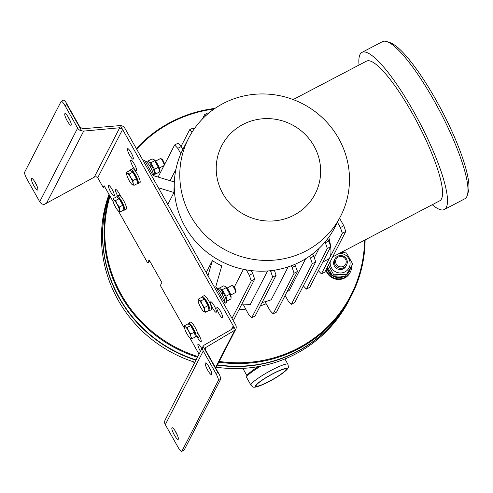 <?xml version="1.0" encoding="UTF-8"?>
<svg xmlns="http://www.w3.org/2000/svg" width="493" height="493" viewBox="0 0 493 493"><rect width="100%" height="100%" fill="white"/><g stroke="black" fill="none" stroke-linecap="round" stroke-linejoin="round"><path stroke-width="0.74" d="M193.724 361.905A7.888 1.22 -99.6 0 0 194.143 363.668M258.461 366.57A20.238 2.866 150.6 0 0 246.999 375.728L246.617 377.034A21.224 3.007 -29.4 0 1 260.785 366.139M284.892 358.941L287.93 364.333A21.224 3.007 150.6 0 0 286.926 364.007A21.224 3.007 150.6 0 0 265.579 373.503A21.224 3.007 150.6 0 0 250.949 385.169L246.636 377.521A21.224 3.007 -29.4 0 1 246.617 377.034M285.114 368.937A17.082 2.422 -29.4 0 1 285.922 369.195A17.082 2.422 -29.4 0 1 267.021 382.457A17.082 2.422 -29.4 0 1 256.15 385.97A17.082 2.422 -29.4 0 1 267.927 376.578A17.082 2.422 -29.4 0 1 285.114 368.937M217.308 365.122A131.421 127.176 27.3 0 0 296.934 351.78A131.421 127.176 27.3 0 0 349.882 298.653L348.822 300.712A131.421 127.176 -152.7 0 1 216.242 367.186M194.864 362.269A131.421 127.176 -152.7 0 1 109.008 194.378M109.212 194.741A131.421 127.176 27.3 0 0 195.931 360.21M218.824 362.176A131.421 127.176 27.3 0 0 298.45 348.834A131.421 127.176 27.3 0 0 351.398 295.708L350.036 298.357A131.421 127.176 -152.7 0 1 297.082 351.484A131.421 127.176 -152.7 0 1 217.456 364.826M196.078 359.915A131.421 127.176 -152.7 0 1 109.243 194.797M351.398 295.708A131.421 127.176 27.3 0 0 365.122 239.894M214.997 108.398A131.421 127.176 27.3 0 0 136.339 148.615M109.569 195.37A131.421 127.176 27.3 0 0 197.446 357.265M364.543 240.202A130.762 126.541 -152.7 0 1 298.203 348.12A130.762 126.541 -152.7 0 1 219.206 361.431M197.816 356.544A130.762 126.541 -152.7 0 1 110.031 196.196M136.653 149.176A130.762 126.541 -152.7 0 1 214.091 109.021M351.688 266.047A13.145 12.719 -152.7 0 1 350.32 272.099L350.018 272.691A13.145 12.719 -152.7 0 1 344.718 278.003A13.145 12.719 -152.7 0 1 325.855 270.096M239.013 309.598A76.224 73.765 27.3 0 0 245.6 309.117M260.341 305.882A76.224 73.765 27.3 0 0 266.146 303.706M251.732 317.738L272.678 277.109L276.092 275.316L255.146 315.951L251.732 317.738L248.571 314.386L243.462 304.847M188.708 138.058L183.168 148.806A85.425 82.664 27.3 0 0 182.841 149.441A85.425 82.664 27.3 0 0 180.839 153.73A85.425 82.664 27.3 0 0 246.278 269.868A85.425 82.664 27.3 0 0 251.103 270.583A85.425 82.664 27.3 0 0 270.349 270.725A85.425 82.664 27.3 0 0 272.493 270.472L274.472 270.189A85.425 82.664 27.3 0 0 291.184 265.826A85.425 82.664 27.3 0 0 294.796 264.377A85.425 82.664 27.3 0 0 309.401 256.28A85.425 82.664 27.3 0 0 312.531 253.987A85.425 82.664 27.3 0 0 324.998 242.088A85.425 82.664 27.3 0 0 327.599 238.852A85.425 82.664 27.3 0 0 335.024 227.082L340.564 216.335A85.425 82.664 27.3 0 0 320.752 116.243A85.425 82.664 27.3 0 0 217.555 106.722A85.425 82.664 27.3 0 0 188.708 138.058A85.425 82.664 27.3 0 0 193.952 221.382A85.425 82.664 27.3 0 0 306.147 250.863A85.425 82.664 27.3 0 0 340.564 216.335M224.937 197.027A52.566 50.871 27.3 0 0 315.2 193.835A52.566 50.871 27.3 0 0 265.16 118.634A52.566 50.871 27.3 0 0 224.937 197.027M262.054 302.548A82.793 80.119 27.3 0 0 271.23 299.756L288.171 266.886M286.963 291.887A82.793 80.119 27.3 0 0 289.446 290.211L305.678 258.726M314.3 257.734L319.162 248.299M224.352 302.844A82.793 80.119 27.3 0 0 225.973 303.183L227.113 300.97M149.977 261.444L147.592 262.849L149.108 259.903L161.883 282.569L160.367 285.515L184.758 328.813M66.08 102.544L79.878 127.028L82.769 128.765L120.397 125.555A5.257 5.084 -152.7 0 1 124.889 128.291L235.555 324.69A5.257 5.084 -152.7 0 1 235.494 329.811L205.285 347.793L205.476 349.931L219.274 374.415L217.764 372.443L203.067 346.363L204.25 345.069L232.906 328.615L233.472 328.024L233.281 325.885L122.609 129.48L119.725 127.749L83.687 131.101L81.604 130.805L66.912 104.726L66.08 102.544A6.569 1.368 -117.7 0 0 63.498 100.171L61.218 101.361A6.569 1.368 62.3 0 1 65.027 105.712L66.912 104.726M135.328 170.048A5.916 1.232 62.3 0 1 131.976 164.779A5.916 1.232 62.3 0 1 130.768 160.262A5.916 1.232 62.3 0 1 130.898 160.12A5.916 1.232 62.3 0 1 134.731 164.785A5.916 1.232 62.3 0 1 136.388 170.596A5.916 1.232 62.3 0 1 135.328 170.048M117.642 195.875A5.916 1.232 62.3 0 1 115.719 189.565A5.916 1.232 62.3 0 1 119.146 193.478L120.767 196.35A7.888 1.645 62.3 0 1 125.24 203.862A7.888 1.645 62.3 0 1 126.276 209.155L124.452 210.11A7.888 1.645 62.3 0 1 123.835 210.012M213.112 308.92A5.916 1.232 62.3 0 1 210.597 301.938A5.916 1.232 62.3 0 1 210.727 301.796A5.916 1.232 62.3 0 1 214.566 306.461A5.916 1.232 62.3 0 1 216.217 312.272A5.916 1.232 62.3 0 1 213.112 308.92M188.388 324.049A7.888 1.645 62.3 0 1 188.659 323.081L190.483 322.126A7.888 1.645 62.3 0 1 193.681 325.115A7.888 1.645 62.3 0 1 197.36 332.288L198.975 335.154A5.916 1.232 62.3 0 1 201.039 341.717A5.916 1.232 62.3 0 1 197.613 337.804L196.91 336.565M133.246 159.017A5.916 1.232 62.3 0 1 133.116 159.153A5.916 1.232 62.3 0 1 129.277 154.488A5.916 1.232 62.3 0 1 127.625 148.676A5.916 1.232 62.3 0 1 131.261 152.966A5.916 1.232 62.3 0 1 133.246 159.017M114.271 195.82A5.916 1.232 62.3 0 1 114.142 195.961A5.916 1.232 62.3 0 1 110.303 191.296A5.916 1.232 62.3 0 1 108.651 185.485A5.916 1.232 62.3 0 1 112.287 189.768A5.916 1.232 62.3 0 1 114.271 195.82M200.491 351.355A5.916 1.232 62.3 0 1 198.063 344.157A5.916 1.232 62.3 0 1 201.847 348.724M222.651 317.689A5.916 1.232 62.3 0 1 222.522 317.831A5.916 1.232 62.3 0 1 218.689 313.166A5.916 1.232 62.3 0 1 217.037 307.355A5.916 1.232 62.3 0 1 220.667 311.638A5.916 1.232 62.3 0 1 222.651 317.689M34.689 181.603A6.569 1.368 -117.7 0 0 36.796 185.627M68.077 116.823A6.569 1.368 -117.7 0 0 70.191 120.847M81.604 130.805A5.257 5.084 -152.7 0 1 77.654 128.118L39.711 201.736A5.257 5.084 27.3 0 0 44.204 204.466L94.533 177.036L96.277 176.759L97.731 177.745L122.609 129.48L120.397 125.555M235.494 329.811L233.281 325.885L231.433 329.46M39.711 201.736L27.084 179.323A6.569 1.368 62.3 0 1 24.65 172.186L61.077 101.515A6.569 1.368 62.3 0 1 61.218 101.361M203.122 346.252L165.192 419.839A5.257 5.084 27.3 0 0 165.309 424.633L177.936 447.046A6.569 1.368 62.3 0 0 181.744 451.391L184.025 450.201A6.569 1.368 -117.7 0 0 184.166 450.047L220.593 379.376A6.569 1.368 -117.7 0 0 219.274 374.415M165.309 424.633L203.252 351.022A5.257 5.084 -152.7 0 1 203.067 346.363M203.252 351.022L215.879 373.429A6.569 1.368 62.3 0 1 218.313 380.571L181.886 451.237A6.569 1.368 62.3 0 1 181.744 451.391M205.304 363.113A6.569 1.368 62.3 0 1 205.445 362.959A6.569 1.368 62.3 0 1 209.71 368.142A6.569 1.368 62.3 0 1 211.546 374.6A6.569 1.368 62.3 0 1 207.504 369.836A6.569 1.368 62.3 0 1 205.304 363.113M171.909 427.893A6.569 1.368 62.3 0 1 172.057 427.739A6.569 1.368 62.3 0 1 176.315 432.922A6.569 1.368 62.3 0 1 178.152 439.38A6.569 1.368 62.3 0 1 174.115 434.616A6.569 1.368 62.3 0 1 171.909 427.893M175.188 430.95A6.569 1.368 -117.7 0 0 177.295 434.98M208.576 366.17A6.569 1.368 -117.7 0 0 210.69 370.2M64.799 113.766A6.569 1.368 62.3 0 1 64.947 113.612A6.569 1.368 62.3 0 1 69.211 118.795A6.569 1.368 62.3 0 1 71.047 125.253A6.569 1.368 62.3 0 1 67.005 120.489A6.569 1.368 62.3 0 1 64.799 113.766M31.41 178.546A6.569 1.368 62.3 0 1 31.552 178.392A6.569 1.368 62.3 0 1 35.816 183.575A6.569 1.368 62.3 0 1 37.653 190.033A6.569 1.368 62.3 0 1 33.616 185.269A6.569 1.368 62.3 0 1 31.41 178.546M77.654 128.118L65.027 105.712M104.726 186.773L103.253 187.543L104.165 185.775L113.23 201.871M97.731 177.745L103.253 187.543M189.86 337.865L199.043 354.165M118.332 210.924L147.592 262.849M142.97 160.385L143.685 160.009L144.572 160.28L153.194 175.582L174.331 181.966M174.251 184.752A82.793 80.119 27.3 0 0 173.98 192.498L167.811 204.466M173.98 192.498L158.419 187.796M207.991 275.778L212.372 260.631A82.793 80.119 -152.7 0 0 221.782 265.881L215.78 286.655L224.401 301.956L224.149 302.819L223.44 303.189M212.372 260.631L206.203 272.598M175.909 169.376L170.079 180.678M234.274 287.08L243.425 269.32M241.465 304.84A82.793 80.119 27.3 0 0 250.302 304.495L267.588 270.965M293.156 99.561L366.564 61.101A78.849 16.442 62.3 0 1 415.026 118.265A78.849 16.442 62.3 0 1 441.475 198.95A78.849 16.442 62.3 0 1 439.756 200.793L332.658 256.902M432.25 204.724A88.709 18.494 -117.7 0 0 444.329 209.525A88.709 18.494 -117.7 0 0 446.27 207.448A88.709 18.494 -117.7 0 0 416.511 116.681A88.709 18.494 -117.7 0 0 361.991 52.369A88.709 18.494 -117.7 0 0 359.058 65.033M322.816 262.06L328.178 259.25A78.849 16.442 -117.7 0 0 329.903 257.408A78.849 16.442 -117.7 0 0 330.655 246.845M330.575 246.192A78.849 16.442 -117.7 0 0 328.788 237.244M181.208 146.544L178.047 143.186L174.633 144.973L177.794 148.331L181.208 146.544L182.841 149.441M177.794 148.331L180.839 153.73M295.553 265.727L292.139 267.52L294.087 273.227L297.501 271.44L294.796 264.377M291.184 265.826L292.139 267.52M265.055 301.765L269.979 310.51L273.14 313.862L276.555 312.075L297.501 271.44M312.303 263.687L315.717 261.894L313.77 256.181L310.356 257.975L312.303 263.687L291.357 304.317L288.195 300.964L285.108 295.486M310.356 257.975L309.401 256.28M345.766 231.476L324.819 272.105L321.405 273.898L342.352 233.263L345.766 231.476L343.818 225.763L340.404 227.55L342.352 233.263M194.106 129.074L193.071 127.977L189.651 129.764L192.005 132.26M272.493 270.472L270.731 271.396L272.678 277.109M270.349 270.725L270.731 271.396M328.794 240.972L325.38 242.759L327.327 248.472L330.741 246.685L328.794 240.972L327.599 238.852M324.998 242.088L325.38 242.759M330.741 246.685L309.795 287.32L306.381 289.108L303.349 285.891M306.381 289.108L327.327 248.472M252.736 273.479L249.322 275.273L251.27 280.985L254.684 279.192L252.736 273.479L251.103 270.583M246.278 269.868L249.322 275.273M231.993 318.373L251.27 280.985M339.578 218.245L343.818 225.763M337.465 222.343L340.404 227.55M202.376 119.023L204.675 114.555L205.772 115.713M208.564 113.261L208.095 112.761L204.675 114.555M189.651 129.764L181.079 146.403M174.633 144.973L164.243 165.13M164.003 165.599L158.093 177.061M313.77 256.181L312.531 253.987M276.092 275.316L274.398 270.337M321.405 273.898L318.373 270.682M291.357 304.317L294.771 302.529L315.717 261.894M294.087 273.227L273.14 313.862M254.684 279.192L233.737 319.828L233.023 320.204M224.149 302.819L223.711 303.67M361.991 52.369L382.482 41.634A88.709 18.494 62.3 0 1 386.925 41.609A88.709 18.494 62.3 0 1 440.033 111.628A88.709 18.494 62.3 0 1 467.37 195.148A88.709 18.494 62.3 0 1 466.76 196.713A88.709 18.494 62.3 0 1 464.825 198.784L444.329 209.525M467.37 195.148L468.35 191.734A86.078 17.945 -117.7 0 0 441.827 110.685A86.078 17.945 -117.7 0 0 390.29 42.743L386.925 41.609M224.056 302.998L224.666 302.677A7.888 1.645 -117.7 0 0 222.466 294.931A7.888 1.645 -117.7 0 0 217.351 288.707L217.031 288.873M221.751 293.637L222.725 292.059A7.752 1.615 -117.7 0 0 218.892 288.048L217.678 288.688M224.87 302.425L226.09 301.784A7.752 1.615 -117.7 0 0 223.07 292.632L222.084 294.222M222.725 292.059L221.795 293.705M153.28 175.607A7.888 1.645 -117.7 0 0 150.729 167.595A7.888 1.645 -117.7 0 0 145.823 161.766L145.503 161.932M150.229 166.696L151.197 165.118A7.752 1.615 -117.7 0 0 147.364 161.106L146.15 161.747M153.348 175.483L154.562 174.842A7.752 1.615 -117.7 0 0 151.542 165.691L150.556 167.287M151.197 165.118L150.266 166.763M197.36 332.288A7.888 1.645 62.3 0 1 197.804 336.097L195.98 337.052A7.888 1.645 62.3 0 1 195.357 336.953M188.659 323.081A7.888 1.645 62.3 0 1 193.509 328.8A7.888 1.645 62.3 0 1 196.152 336.867A7.888 1.645 62.3 0 1 195.98 337.052M189.737 324.979A5.719 1.189 62.3 0 1 193.392 329.54A5.719 1.189 62.3 0 1 195.025 335.098M202.05 297.544A7.888 1.645 62.3 0 1 202.321 296.583L204.145 295.627A7.888 1.645 62.3 0 1 208.989 301.346A7.888 1.645 62.3 0 1 211.633 309.413A7.888 1.645 62.3 0 1 211.46 309.598L209.642 310.553A7.888 1.645 62.3 0 1 209.02 310.448M130.522 170.603A7.888 1.645 62.3 0 1 130.793 169.641L132.617 168.686A7.888 1.645 62.3 0 1 137.461 174.405A7.888 1.645 62.3 0 1 140.104 182.472A7.888 1.645 62.3 0 1 139.932 182.656L138.114 183.612A7.888 1.645 62.3 0 1 137.492 183.507M202.321 296.583A7.888 1.645 62.3 0 1 207.165 302.301A7.888 1.645 62.3 0 1 209.815 310.368A7.888 1.645 62.3 0 1 209.642 310.553M203.399 298.481A5.719 1.189 62.3 0 1 207.048 303.041A5.719 1.189 62.3 0 1 208.687 308.593M130.793 169.641A7.888 1.645 62.3 0 1 135.643 175.36A7.888 1.645 62.3 0 1 138.286 183.427A7.888 1.645 62.3 0 1 138.114 183.612M131.871 171.539A5.719 1.189 62.3 0 1 135.526 176.1A5.719 1.189 62.3 0 1 137.159 181.658M116.859 197.108A7.888 1.645 62.3 0 1 117.137 196.14A7.888 1.645 62.3 0 1 121.981 201.859A7.888 1.645 62.3 0 1 124.624 209.926A7.888 1.645 62.3 0 1 124.452 210.11M117.137 196.14L118.955 195.191A7.888 1.645 62.3 0 1 120.767 196.35M118.209 198.038A5.719 1.189 62.3 0 1 121.863 202.598A5.719 1.189 62.3 0 1 123.496 208.157M350.32 272.099A13.145 12.719 -152.7 0 1 345.026 277.411A13.145 12.719 -152.7 0 1 326.156 269.511M350.529 267.939A11.894 11.512 -152.7 0 1 349.482 270.996L349.21 271.526A11.894 11.512 -152.7 0 1 345.95 275.371M344.434 276.326A11.894 11.512 -152.7 0 1 327.013 267.847M349.482 270.996A11.894 11.512 -152.7 0 1 346.332 274.761M343.516 276.339A11.894 11.512 -152.7 0 1 334.001 275.957M331.777 274.595A11.894 11.512 -152.7 0 1 327.29 267.317M345.371 276.308L352.748 264.051L345.371 276.308L332.559 275.815L327.444 267.009M346.203 274.687L333.391 274.194L332.559 275.815M341.064 252.496L346.48 252.927L352.748 264.051M333.391 274.194L328.424 265.117M330.23 261.61A10.051 9.731 27.3 0 0 339.486 272.949A10.051 9.731 27.3 0 0 350.11 263.373A10.051 9.731 27.3 0 0 339.326 253.408M346.616 264.944L345.963 266.202A6.569 6.36 -152.7 0 1 335.622 267.711A6.569 6.36 -152.7 0 1 334.285 260.181L334.932 258.924A6.569 6.36 27.3 0 0 343.966 267.6A6.569 6.36 27.3 0 0 343.689 256.28A6.569 6.36 27.3 0 0 334.932 258.924M149.108 162.215L150.778 162.758L154.469 169.302L155.554 174.047L154.827 173.887M151.289 166.098A5.78 1.208 -117.7 0 0 150.969 165.568M155.554 174.047L159.436 172.014L159.541 170.677L158.352 167.269L154.666 160.724L153.871 159.559L152.066 158.925L148.177 160.958M154.666 160.724L150.778 162.758M158.352 167.269L154.469 169.302M153.871 159.559L154.555 160.028A5.78 1.208 62.3 0 1 157.723 164.434A5.78 1.208 62.3 0 1 159.541 169.549L159.541 170.677M150.741 165.993A3.944 0.82 62.3 0 1 151.055 166.48M220.636 289.157L222.306 289.699L225.997 296.244L227.082 300.989L226.355 300.829M222.818 293.039A5.78 1.208 -117.7 0 0 222.491 292.509M227.082 300.989L230.964 298.949L231.069 297.618L229.88 294.21L226.195 287.666L225.4 286.495L223.594 285.866L219.705 287.9M226.195 287.666L222.306 289.699M229.88 294.21L225.997 296.244M225.4 286.495L226.084 286.969A5.78 1.208 62.3 0 1 229.251 291.375A5.78 1.208 62.3 0 1 231.069 296.49L231.069 297.618M222.269 292.934A3.944 0.82 62.3 0 1 222.583 293.421M184.487 327.173L184.585 325.645L188.067 323.821L190.668 325.62L194.353 332.165L195.438 336.91L191.962 338.734L190.15 338.099A6.569 1.368 -117.7 0 0 190.914 336.627L191.962 338.734M194.353 332.165L190.877 333.989L190.914 336.627A6.569 1.368 -117.7 0 0 188.523 330.982L190.877 333.989M190.668 325.62L187.192 327.444L188.523 330.982A6.569 1.368 -117.7 0 0 185.38 326.81L187.192 327.444M184.585 325.645L185.38 326.81A6.569 1.368 -117.7 0 0 184.487 327.278A6.569 1.368 -117.7 0 0 184.622 328.283A6.569 1.368 -117.7 0 0 187.007 333.927A6.569 1.368 -117.7 0 0 190.15 338.099M112.959 200.232L113.063 198.704L116.539 196.88L119.14 198.679L122.825 205.224L123.909 209.969L120.434 211.793L118.628 211.158A6.569 1.368 -117.7 0 0 119.386 209.685L120.434 211.793M122.825 205.224L119.349 207.048L119.386 209.685A6.569 1.368 -117.7 0 0 117.001 204.04L119.349 207.048M119.14 198.679L115.664 200.503L117.001 204.04A6.569 1.368 -117.7 0 0 113.852 199.868L115.664 200.503M113.063 198.704L113.852 199.868A6.569 1.368 -117.7 0 0 112.959 200.337A6.569 1.368 -117.7 0 0 113.094 201.341A6.569 1.368 -117.7 0 0 115.479 206.986A6.569 1.368 -117.7 0 0 118.628 211.158M198.149 300.675L198.248 299.14L201.723 297.322L204.324 299.122L208.015 305.666L209.1 310.411L205.624 312.229L203.812 311.594A6.569 1.368 -117.7 0 0 204.57 310.122L205.624 312.229M208.015 305.666L204.54 307.484L204.57 310.122A6.569 1.368 -117.7 0 0 202.185 304.483L204.54 307.484M204.324 299.122L200.848 300.94L202.185 304.483A6.569 1.368 -117.7 0 0 199.043 300.311L200.848 300.94M198.248 299.14L199.043 300.311A6.569 1.368 -117.7 0 0 198.143 300.779A6.569 1.368 -117.7 0 0 198.285 301.784A6.569 1.368 -117.7 0 0 200.669 307.422A6.569 1.368 -117.7 0 0 203.812 311.594M231.827 285.62A3.944 0.82 62.3 0 1 231.913 285.527A3.944 0.82 62.3 0 1 232.111 285.527A3.944 0.82 62.3 0 1 234.471 288.639A3.944 0.82 62.3 0 1 235.691 292.349A3.944 0.82 62.3 0 1 235.574 292.515L230.792 295.017M235.691 292.349L235.987 291.301A3.137 0.653 -117.7 0 0 235.025 288.35A3.137 0.653 -117.7 0 0 233.146 285.872L232.111 285.527M126.621 173.733L126.719 172.205L130.195 170.381L132.802 172.18L136.487 178.725L137.572 183.47L134.096 185.288L132.284 184.659A6.569 1.368 -117.7 0 0 133.042 183.186L134.096 185.288M136.487 178.725L133.011 180.543L133.042 183.186A6.569 1.368 -117.7 0 0 130.657 177.542L133.011 180.543M132.802 172.18L129.32 174.004L130.657 177.542A6.569 1.368 -117.7 0 0 127.514 173.37L129.32 174.004M126.719 172.205L127.514 173.37A6.569 1.368 -117.7 0 0 126.615 173.838A6.569 1.368 -117.7 0 0 126.756 174.842A6.569 1.368 -117.7 0 0 129.141 180.487A6.569 1.368 -117.7 0 0 132.284 184.659M160.299 158.678A3.944 0.82 62.3 0 1 160.385 158.586A3.944 0.82 62.3 0 1 160.582 158.586A3.944 0.82 62.3 0 1 162.949 161.698A3.944 0.82 62.3 0 1 164.163 165.408A3.944 0.82 62.3 0 1 164.046 165.574L159.264 168.076M164.163 165.408L164.465 164.366A3.137 0.653 -117.7 0 0 163.497 161.408A3.137 0.653 -117.7 0 0 161.618 158.937L160.582 158.586M343.522 266.288A5.361 5.189 -152.7 0 1 335.591 261.456A5.361 5.189 -152.7 0 1 343.633 257.241A5.361 5.189 -152.7 0 1 343.522 266.288M285.817 368.505A17.939 2.539 -29.4 0 1 268.167 382.013A17.939 2.539 -29.4 0 1 259.121 382.235A17.939 2.539 -29.4 0 1 285.817 368.505M119.99 194.975L119.479 195.24M199.77 336.676L197.613 337.804M234.508 330.748L215.472 367.667M205.1 348.65L205.852 347.195M119.725 127.749L94.243 177.184M46.268 203.689L83.687 131.101M217.764 372.443L215.879 373.429M218.313 380.571L220.593 379.376M184.166 450.047L181.886 451.237M242.846 368.376L246.993 375.74M250.949 385.169C252.903 386.95 253.901 387.59 253.95 387.079C254.48 387.399 256.446 386.987 259.842 385.84L272.013 379.986C284.707 372.8 288.066 368.647 287.955 368C288.473 367.963 288.46 366.737 287.93 364.333M235.672 329.49L215.743 368.154M227.131 288.035L231.913 285.527M155.603 161.094L160.385 158.586"/></g></svg>
